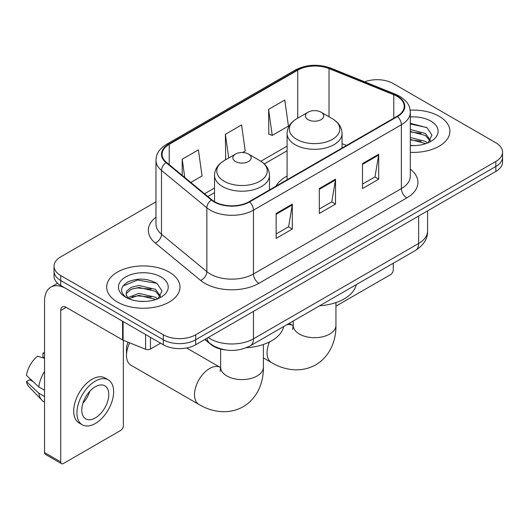 <?xml version="1.0" encoding="UTF-8"?>
<svg xmlns="http://www.w3.org/2000/svg" width="529" height="529" viewBox="0 0 529 529"><rect width="100%" height="100%" fill="white"/><g stroke="black" fill="none" stroke-linecap="round" stroke-linejoin="round"><path stroke-width="0.79" d="M287.082 176.064A40.462 23.362 0 0 0 275.973 186.195M225.44 349.934A22.906 13.225 180 0 1 210.952 344.531L204.822 339.473M155.976 201.866L60.736 256.849A22.906 13.225 0 0 0 54.031 266.199L54.031 276.171A22.906 13.225 0 0 0 60.736 285.521L163.302 344.743A22.906 13.225 0 0 0 195.697 344.743L495.845 171.456A22.906 13.225 0 0 0 502.55 162.105L502.55 157.12A22.906 13.225 0 0 1 495.845 166.47A22.906 13.225 0 0 0 502.55 157.12L502.55 152.127A22.906 13.225 0 0 0 495.845 142.777L393.272 83.562A22.906 13.225 0 0 0 364.653 81.803M54.031 266.199A22.906 13.225 0 0 0 60.736 275.549L163.302 334.771A22.906 13.225 0 0 0 195.697 334.771L195.697 339.757L495.845 166.47L195.697 339.757A22.906 13.225 0 0 1 163.302 339.757A22.906 13.225 0 0 0 195.697 339.757L195.697 344.743M60.736 275.549L60.736 280.535L163.302 339.757L60.736 280.535A22.906 13.225 0 0 1 54.031 271.185A22.906 13.225 0 0 0 60.736 280.535L60.736 285.521M439.163 116.287A36.646 21.16 0 0 0 410.167 110.164A36.646 21.16 0 0 1 439.163 116.287A36.646 21.16 0 0 1 449.895 131.245A36.646 21.16 0 0 0 439.163 116.287M169.24 272.124A36.646 21.16 0 0 0 129.307 267.535A36.646 21.16 0 0 0 106.686 287.082A36.646 21.16 0 0 0 117.418 302.046A36.646 21.16 0 0 0 157.358 306.628A36.646 21.16 0 0 0 179.979 287.082A36.646 21.16 0 0 0 169.24 272.124A36.646 21.16 0 0 0 129.307 267.535A36.646 21.16 0 0 0 106.686 287.082A36.646 21.16 0 0 0 117.418 302.046A36.646 21.16 0 0 0 157.358 306.628A36.646 21.16 0 0 0 179.979 287.082A36.646 21.16 0 0 0 169.24 272.124M397.054 96.338A24.433 14.104 180 0 1 404.209 106.316A24.433 14.104 180 0 1 397.054 116.287L249.139 201.681A24.433 14.104 180 0 1 211.851 199.803L166.496 162.403A24.433 14.104 180 0 1 162.079 154.316A24.433 14.104 180 0 1 169.234 144.344L297.734 70.152A24.433 14.104 180 0 1 329.018 68.572L393.788 94.757A24.433 14.104 180 0 1 397.054 96.338M397.484 96.093A25.042 14.455 0 0 0 394.138 94.473L329.369 68.287A25.042 14.455 0 0 0 297.298 69.907L168.804 144.093A25.042 14.455 0 0 0 166 162.608L211.349 200.002A25.042 14.455 0 0 0 249.569 201.933L397.484 116.539A25.042 14.455 0 0 0 397.484 96.093M276.131 213.465L276.131 238.4L292.325 229.05L292.325 204.115L276.131 213.465M276.131 233.977L288.603 226.776L292.259 204.941A6.11 3.524 -120 0 0 292.325 204.115M288.497 226.835L292.325 229.05M362.504 163.6L362.504 188.536L378.698 179.186L378.698 154.25L362.504 163.6M362.504 184.112L374.975 176.904L378.632 155.076A6.11 3.524 -120 0 0 378.698 154.25M374.869 176.97L378.698 179.186M319.318 188.536L319.318 213.465L335.512 204.115L335.512 179.186L319.318 188.536M319.318 209.041L331.789 201.84L335.446 180.012A6.11 3.524 -120 0 0 335.512 179.186M331.683 201.906L335.512 204.115M410.312 152.339A36.646 21.16 0 0 0 449.895 131.245A36.646 21.16 0 0 1 410.312 152.339M195.697 334.771L495.845 161.477A22.906 13.225 0 0 0 502.55 152.127M268.573 109.371L272.23 135.417L288.424 126.067L284.767 100.021L268.573 109.371L268.831 134.154M190.79 182.439L202.052 175.939L198.395 149.886L182.201 159.236L182.201 175.35M242.606 152.524L245.238 151.003L241.581 124.95L225.387 134.3L225.645 159.084M226.366 159.355L225.387 158.991M225.387 134.3L228.713 157.999M272.23 135.417L268.573 134.055M182.201 159.236L184.76 177.46M410.312 145.356L414.862 145.587M410.312 137.441L425.448 141.422L427.465 143.042M410.312 139.418L425.805 143.65M410.312 129.519L425.448 133.506L430.401 140.357M410.312 131.503L425.448 135.484L430.011 140.866M410.312 145.515A24.889 14.369 0 0 0 430.844 141.408A24.889 14.369 0 0 0 430.844 121.088A24.889 14.369 0 0 0 410.312 116.982M428.054 142.797L431.955 135.14L427.022 127.714L410.312 123.264M410.312 124.031L426.685 127.482M410.312 131.952L421.177 133.308M410.312 139.868L421.177 141.223M335.941 306.159L390.574 274.617A3.815 2.202 120 0 0 393.272 269.942L393.272 263.263M308.09 119.653A9.158 5.29 0 0 0 321.043 119.653A9.158 5.29 0 0 0 321.043 112.174L332.417 118.741A25.247 14.574 0 0 1 332.417 139.352A25.247 14.574 0 0 1 296.716 139.352A25.247 14.574 0 0 1 296.716 118.741C290.494 122.43 287.287 127.337 287.082 133.453A27.482 15.87 0 0 0 295.129 144.675A27.482 15.87 0 0 0 325.084 148.113A27.482 15.87 0 0 0 342.051 133.453C341.846 127.337 338.639 122.43 332.417 118.741L321.043 112.174A9.158 5.29 0 0 0 308.09 112.174A9.158 5.29 0 0 0 308.09 119.653M319.615 305.788A41.989 24.241 0 0 0 356.248 284.635M129.678 342.838A21.378 12.339 120 0 0 126.491 355.402L126.491 349.166A13.741 7.935 -60 0 1 128.044 342.177M126.491 355.402A21.378 12.339 120 0 0 130.914 365.189L198.937 404.46A21.378 12.339 -60 0 1 195.657 387.327A21.378 12.339 -60 0 1 209.623 368.495A21.378 12.339 -60 0 1 220.309 367.437L220.633 367.615M235.537 161.543A9.158 5.29 0 0 0 248.491 161.543A9.158 5.29 0 0 0 248.491 154.058L259.865 160.631A25.247 14.574 0 0 1 259.865 181.242A25.247 14.574 0 0 1 224.157 181.242A25.247 14.574 0 0 1 224.157 160.631C217.941 164.321 214.734 169.227 214.529 175.344A27.482 15.87 0 0 0 222.577 186.565A27.482 15.87 0 0 0 252.531 190.004A27.482 15.87 0 0 0 269.499 175.344C269.294 169.227 266.08 164.321 259.865 160.631L248.491 154.058A9.158 5.29 0 0 0 235.537 154.058A9.158 5.29 0 0 0 235.537 161.543M246.362 347.725A41.989 24.241 0 0 0 283.696 326.525M150.481 337.337L150.481 349.028L160.604 343.182M122.583 321.229L66.138 288.642A30.537 17.629 -120 0 0 50.87 287.128A30.537 17.629 -120 0 0 44.542 301.107L44.542 452.579L60.736 461.929L60.736 310.457A7.637 4.411 60 0 1 62.316 306.965A7.637 4.411 60 0 1 66.138 307.342L122.583 339.929L122.583 321.229A3.815 2.202 0 0 0 123.092 321.48M60.736 461.929A3.815 2.202 120 0 0 61.529 463.682L45.335 454.332A3.815 2.202 -60 0 1 44.542 452.579M61.529 463.682A3.815 2.202 120 0 0 63.434 463.49L120.658 430.454A3.815 2.202 120 0 0 123.356 425.779L123.356 340.286M150.481 349.028A3.815 2.202 180 0 1 145.594 349.272L123.092 340.18A3.815 2.202 180 0 1 122.583 339.929M95.286 417.923A19.084 11.016 120 0 0 107.757 401.108A19.084 11.016 120 0 0 104.828 385.813A19.084 11.016 120 0 0 95.286 386.759A19.084 11.016 120 0 0 82.815 403.574A19.084 11.016 120 0 0 85.744 418.869A19.084 11.016 120 0 0 95.286 417.923M82.954 403.131A19.084 11.016 120 0 0 89.804 391.262M44.542 353.577L42.922 353.088L42.922 356.923L44.542 357.855M108.266 379.862L105.026 377.99A25.954 14.984 120 0 0 92.046 379.273A25.954 14.984 120 0 0 75.092 402.152A25.954 14.984 120 0 0 79.072 422.949L82.306 424.82A25.954 14.984 120 0 0 95.286 423.531A25.954 14.984 120 0 0 112.241 400.658A25.954 14.984 120 0 0 108.266 379.862A25.954 14.984 120 0 0 95.286 381.144A25.954 14.984 120 0 0 78.332 404.017A25.954 14.984 120 0 0 82.306 424.82M44.542 371.424A25.194 14.547 120 0 0 38.809 386.95L26.45 375.385A19.851 11.459 120 0 1 37.526 356.202L44.542 358.331M44.542 390.257L38.809 386.95M33.135 381.647L29.769 379.703L26.45 381.621L38.809 393.186L44.542 396.492M38.809 393.186A25.194 14.547 120 0 0 41.917 400.222A25.194 14.547 120 0 0 43.821 401.716L44.542 402.133M44.542 352.638A19.851 11.459 120 0 0 42.922 353.088M26.45 381.621A19.851 11.459 120 0 0 28.797 386.56L41.917 400.222M139.193 301.252L144.946 301.424M127.753 297.602L138.869 293.364L155.533 297.258L157.549 298.878M128.778 298.667L138.869 295.341L155.89 299.487M127.925 298.369L126.147 294.19A17.252 9.958 0 0 0 128.931 298.799M126.147 294.19L126.669 291.168L131.132 287.366L138.869 285.442L155.533 289.343L160.485 296.187M126.186 294.435L126.669 293.145L131.132 289.343L138.869 287.426L155.533 291.32L160.095 296.703M158.138 298.634L162.039 290.976L157.106 283.544C147.651 278.28 137.97 277.718 128.064 281.858C119.944 286.877 119.428 292.147 126.53 297.675L126.616 297.728M160.928 276.925A24.889 14.369 0 0 0 125.73 276.925A24.889 14.369 0 0 0 125.73 297.245A24.889 14.369 0 0 0 160.928 297.245A24.889 14.369 0 0 0 160.928 276.925M122.893 286.044L137.507 280.046L156.769 283.319M132.025 288.953L137.507 287.961L151.261 289.138M132.025 296.875L137.507 295.876L151.261 297.053M210.952 344.2L210.952 344.531M208.221 337.509A30.537 17.629 0 0 0 210.271 338.818A30.537 17.629 0 0 0 253.457 338.818L418.644 243.452A30.537 17.629 0 0 0 427.591 230.981C427.816 238.559 423.775 245.046 415.483 250.442L250.296 345.807A15.268 8.814 60 0 0 253.457 338.818L253.457 311.396M418.644 216.024L418.644 243.452A15.268 8.814 60 0 1 415.483 250.442M206.984 338.223A15.268 10.21 129.5 0 0 209.643 343.189L205.007 339.367M495.845 171.456L495.845 161.477M163.302 344.743L163.302 334.771M410.312 169.141A38.174 22.039 180 0 1 406.768 197.945L258.853 283.346A7.637 4.411 60 0 1 253.457 273.989L401.372 188.595A30.537 17.629 0 0 0 410.312 176.131L410.312 112.3A30.537 17.629 180 0 1 401.372 124.765A7.637 4.411 -120 0 0 397.484 116.539M258.853 283.346A38.174 22.039 180 0 1 204.875 283.346A38.174 22.039 180 0 1 200.597 280.396L155.242 243.003A38.174 22.039 180 0 1 155.976 217.141M210.271 273.989A30.537 17.629 0 0 0 253.457 273.989L253.457 210.158A30.537 17.629 180 0 1 206.852 207.804L161.497 170.411A30.537 17.629 180 0 1 155.976 160.3L155.976 224.131A30.537 17.629 0 0 0 161.497 234.241L206.852 271.635A30.537 17.629 0 0 0 210.271 273.989M410.312 112.3C409.823 107.05 409.334 102.686 399.792 96.338L395.778 94.387A7.637 3.577 112 0 0 394.138 94.473M395.778 94.387L331.002 68.201C318.359 63.731 306.357 64.379 294.997 70.152A7.637 4.411 60 0 1 297.298 69.907M168.804 144.093A7.637 4.411 -120 0 0 166.496 144.338C157.239 150.408 156.399 154.977 155.976 160.3M166 162.608A7.637 5.105 129.5 0 0 161.497 170.411L161.497 234.241A7.637 5.105 -50.5 0 1 155.242 243.003M331.002 68.201A7.637 3.577 112 0 0 329.369 68.287M211.349 200.002A7.637 5.105 129.5 0 0 206.852 207.804L206.852 271.635A7.637 5.105 -50.5 0 1 200.597 280.396M249.569 201.933A7.637 4.411 60 0 1 253.457 210.158L401.372 124.765L401.372 188.595A7.637 4.411 60 0 0 406.768 197.945M169.234 144.344L169.234 164.664M393.788 94.757L393.788 118.172M329.018 68.572L329.018 116.777M346.515 145.462L342.051 143.657M297.734 70.152L297.734 118.152M287.082 146.116L260.883 161.246M214.529 188.007L204.544 193.773M319.318 189.322L335.446 180.012M362.504 164.387L378.632 155.076M276.131 214.258L292.259 204.941M335.941 302.588L335.941 325.355A21.378 12.339 180 0 1 329.679 334.083A21.378 12.339 180 0 1 299.454 334.083A21.378 12.339 180 0 1 293.192 325.355L292.616 329.455M286.698 324.793A21.378 12.339 -60 0 1 292.868 325.547L293.185 325.732M335.941 325.355C336.226 339.387 330.784 355.878 315.767 364.838C300.512 373.362 283.504 369.831 271.489 362.57A21.378 12.339 -60 0 1 269.466 341.952M263.389 344.478L263.389 367.245A21.378 12.339 180 0 1 257.127 375.974A21.378 12.339 180 0 1 226.895 375.974A21.378 12.339 180 0 1 220.639 367.245L220.064 371.345M60.736 310.457L66.138 307.342M123.092 321.526L123.092 340.18M145.594 349.272L145.594 334.513M250.296 345.807C238.01 351.983 225.718 351.983 213.432 345.807L209.643 343.189M427.591 230.981L427.591 210.859M294.997 70.152L166.496 144.338M287.082 150.765L264.302 163.917M214.529 192.655L207.857 196.504M271.489 362.57L263.389 357.895M342.051 148.041L342.051 133.453M287.082 179.774L287.082 133.453M308.09 112.174L296.716 118.741M292.868 325.547L289.132 323.391M293.192 321.043L293.192 325.355M263.389 367.245C263.667 381.277 258.231 397.768 243.214 406.728C227.953 415.245 210.952 411.721 198.937 404.46M269.499 189.931L269.499 175.344M214.529 201.648L214.529 175.344M235.537 154.058L224.157 160.631M220.309 367.437L186.592 347.963M220.639 349.087L220.639 367.245M50.87 287.128L57.582 283.253"/></g></svg>
